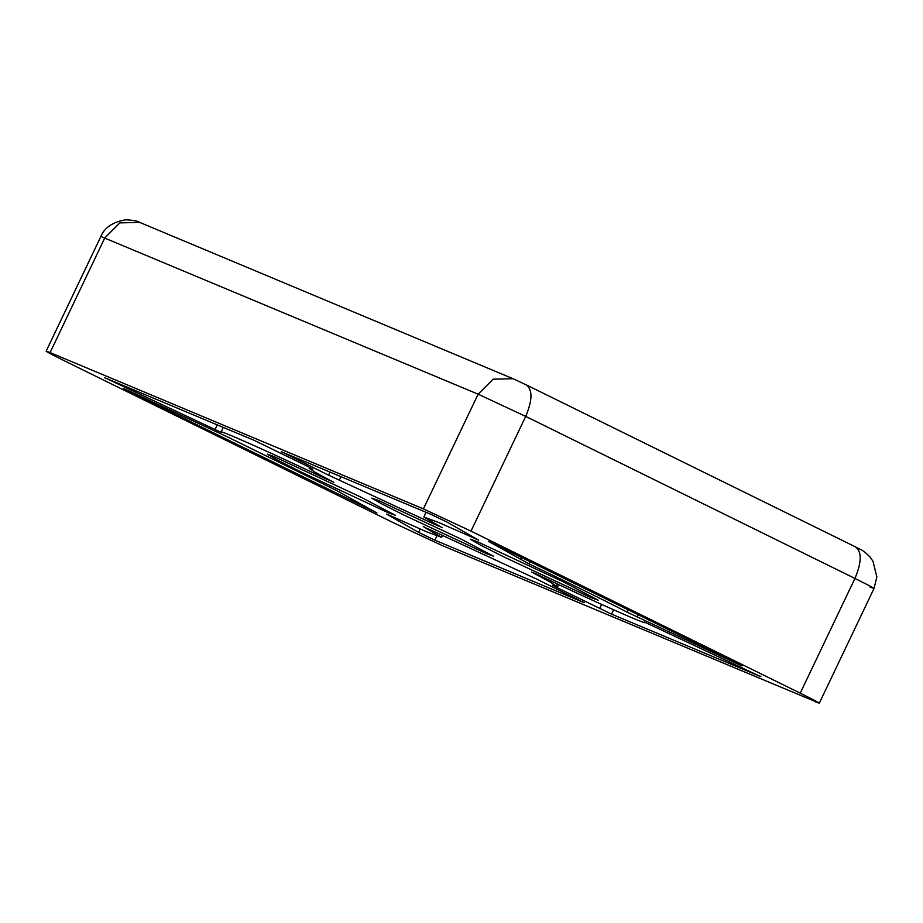 <?xml version="1.0" encoding="UTF-8"?>
<svg xmlns="http://www.w3.org/2000/svg" width="923" height="923" viewBox="0 0 923 923"><rect width="100%" height="100%" fill="white"/><g stroke="black" fill="none" stroke-linecap="round" stroke-linejoin="round"><path stroke-width="1.38" d="M404.724 515.461L381.107 503.554L371.831 498.132L378.638 500.566L460.727 538.905L493.632 556.234L486.813 553.8L404.724 515.461M301.867 472.391L277.05 459.873L267.289 454.185L274.454 456.735L360.697 497.024L395.275 515.23L388.121 512.68L301.867 472.391M504.754 557.342L479.937 544.824L470.176 539.136L477.341 541.686L563.584 581.975L598.162 600.181L590.997 597.631L504.754 557.342M376.515 512.726L128.089 390.971C121.444 387.625 121.905 387.683 129.474 391.144L228.293 437.294L336.307 490.401L376.93 513.003M478.276 539.932L438.679 522.487L423.842 517.03L440.848 526.941L433.337 523.768L328.53 475.16L282.311 452.108L430.626 514.215L446.87 522.003L478.691 540.209M533.39 572.698L539.99 575.733C594.516 601.784 651.707 627.155 644.392 622.044L759.86 676.247L611.545 614.141L557.204 587.697L552.692 585.251L556.292 586.117L550.512 582.205L531.625 572.006M760.84 676.594L759.952 676.051M488.994 541.513L737.362 663.395C744.007 666.752 743.546 666.694 735.977 663.222L627.063 612.145C607.945 602.084 566.168 581.525 529.156 563.965L488.521 541.363M815.355 701.78C823.143 704.895 818.101 702.022 800.229 693.15L470.995 531.117L423.403 508.885L50.096 352.586C42.308 349.471 47.35 352.344 65.221 361.216L394.456 523.249L442.048 545.481L819.301 703.188L874.012 588.482L876.85 577.048L873.031 561.334L870.031 557.007C861.597 548.793 862.786 550.962 855.725 547.016L855.39 546.878C861.932 551.631 861.782 562.153 854.94 578.444C872.823 587.316 877.865 590.189 870.066 587.074M100.861 236.473C104.426 227.612 112.664 222.062 125.597 219.812C133.212 220.182 137.908 221.035 139.661 222.385L119.828 222.893L104.807 237.88L50.096 352.586L46.15 351.178L100.861 236.473L478.126 394.179L493.136 379.191L512.969 378.695L526.156 384.845C532.698 389.598 532.548 400.121 525.706 416.411L854.94 578.444L800.229 693.15M281.319 451.762L282.311 452.108M440.848 526.941L442.209 527.737M387.245 514.307L426.784 531.879L441.609 537.336L424.603 527.425L432.114 530.598L536.921 579.206L583.14 602.258L434.837 540.151L418.581 532.375L386.76 514.157M424.718 527.195L423.242 526.629M584.132 602.604L583.232 602.061M332.176 481.414L325.461 478.633C270.947 452.582 213.744 427.222 221.059 432.322L105.603 378.118L253.906 440.225L308.247 466.669L312.759 469.115L309.159 468.249L314.939 472.161L333.826 482.36M104.611 377.772L105.603 378.118M223.204 427.372L221.07 432.345M128.274 390.579L123.324 388.456M737.362 663.395L742.127 665.91M530.321 561.507L529.156 563.965M637.17 617.072L638.324 614.66M470.995 531.117L525.706 416.411L478.126 394.179L423.403 508.885M340.956 476.672L339.272 480.214M433.337 523.768L433.648 523.11M329.996 472.08L328.53 475.16M420.173 529.041L418.581 532.375M436.821 535.975L434.837 540.151M116.506 382.687L116.113 383.507M217.205 424.857L214.921 429.656M325.461 478.633L325.738 478.045M364.054 507.096L364.608 505.919M557.204 587.697L558.703 584.571M601.634 604.427L599.65 608.592M611.545 614.141L613.61 609.815M627.063 612.145L628.228 609.688M521.495 557.157L520.341 559.58M139.661 222.385L512.969 378.695M855.725 547.016L526.491 384.983M423.842 517.03L426.091 512.311M441.609 537.336L442.475 535.525M309.159 468.249L309.597 467.338M556.292 586.117L557.342 583.936"/></g></svg>
